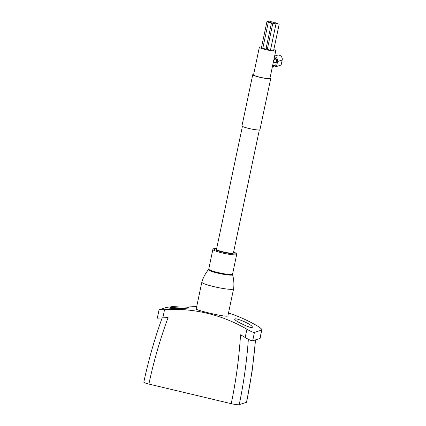 <?xml version="1.0" encoding="UTF-8"?>
<svg xmlns="http://www.w3.org/2000/svg" width="426" height="426" viewBox="0 0 426 426"><rect width="100%" height="100%" fill="white"/><g stroke="black" fill="none" stroke-linecap="round" stroke-linejoin="round"><path stroke-width="0.64" d="M270.047 77.846A9.191 1.118 -168.1 0 1 270.744 78.464L259.951 129.669A9.191 1.118 -168.1 0 1 250.728 128.87A9.191 1.118 -168.1 0 1 241.963 125.878L252.751 74.672A9.191 1.118 -168.1 0 1 252.996 74.486A9.191 1.118 -168.1 0 1 253.64 74.39M270.744 78.464A9.191 1.118 -168.1 0 1 261.516 77.665A9.191 1.118 -168.1 0 1 252.751 74.672M274.285 57.723A2.977 2.886 72.1 0 1 276.538 61.291L275.707 65.231L274.679 64.986L272.613 65.657M273.37 62.079L276.229 62.76M252.096 327.567L252.352 327.306C253.427 325.017 234.801 316.933 234.726 319.25C234.007 320.453 250.073 328.339 252.096 327.567M188.654 307.998L188.894 307.838C189.65 306.427 169.25 307.119 169.511 308.099C168.872 308.467 186.599 308.568 188.654 307.998M248.353 339.277A486.657 472.477 72.1 0 1 239.21 404.7C237.889 404.913 235.232 404.567 231.233 403.667A479.9 465.916 72.1 0 0 240.541 334.799A141.943 137.806 72.1 0 1 245.179 337.488C248.816 339.687 251.313 340.795 252.677 340.805L259.951 338.452L261.718 330.07L254.444 332.424C253.087 332.424 250.579 331.364 246.92 329.239A150.053 145.681 72.1 0 0 164.564 309.649L159.052 309.851L157.285 318.233M228.501 313.019A150.053 145.681 72.1 0 1 257.277 325.89C260.787 328.068 262.267 329.458 261.718 330.07L260.142 338.26M159.218 309.766L166.491 307.412L174.921 306.294A150.053 145.681 72.1 0 1 196.705 306.55M196.194 309.047C194.964 309.92 228.432 318.179 227.915 315.735M247.213 326.305A8.664 1.054 -168.1 0 1 250.254 327.365M239.21 404.7L246.659 402.208L252.112 371.206L255.573 339.868M231.233 403.667L148.882 384.071C145.064 383.112 143.434 382.436 143.988 382.042M157.45 318.147L162.823 317.897A141.943 137.806 72.1 0 1 168.1 317.562A479.9 465.916 -107.9 0 0 148.882 384.071M208.511 269.583A12.317 1.502 -168.1 0 0 220.21 273.678A12.317 1.502 -168.1 0 0 232.569 274.653C233.863 279.296 234.204 284.014 233.602 288.807A16.22 1.976 -168.1 0 1 233.597 288.828A16.22 1.976 -168.1 0 1 217.319 287.417A16.22 1.976 -168.1 0 1 201.849 282.134A16.22 1.976 -168.1 0 1 201.855 282.118C203.234 277.491 205.454 273.311 208.511 269.583L208.74 269.099A12.168 1.48 -168.1 0 0 220.343 273.061A12.168 1.48 -168.1 0 0 232.553 274.115L236.691 254.482A12.168 1.48 -168.1 0 1 224.481 253.427A12.168 1.48 -168.1 0 1 212.878 249.466L208.74 269.099M273.817 49.618A8.382 1.022 -168.1 0 1 275.76 50.726A8.382 1.022 -168.1 0 1 267.347 49.996A8.382 1.022 -168.1 0 1 259.359 47.27A8.382 1.022 -168.1 0 1 259.583 47.1A8.382 1.022 -168.1 0 1 261.585 47.041M262.858 48.085L261.468 47.59L267.001 21.332L270.175 22.003L267.001 21.332M267.491 48.543L266.122 48.335M271.495 22.839L265.957 49.096L262.783 48.431L268.316 22.173L271.495 22.839L268.316 22.173M275.995 23.909L270.462 50.172L267.288 49.501L272.821 23.244L275.995 23.909L272.821 23.244M279.184 24.144L276.011 23.478L279.184 24.144L273.652 50.401L270.542 49.81M275.76 50.726L269.951 78.299A8.382 1.022 -168.1 0 1 261.537 77.569A8.382 1.022 -168.1 0 1 253.55 74.843L259.359 47.27M259.343 129.925L233.416 252.969A8.653 1.054 -168.1 0 1 224.731 252.219A8.653 1.054 -168.1 0 1 216.483 249.402L242.415 126.357M274.679 64.986L274.461 66.035L272.395 66.706M274.637 56.056L277.086 55.263A4.058 3.935 72.1 0 1 282.193 60.045L281.139 65.029L276.517 66.525L274.461 66.035M274.509 56.674A4.058 3.935 72.1 0 1 277.571 61.536L276.517 66.525M273.865 59.715L275.334 59.235L275.5 58.453A2.977 2.886 72.1 0 1 275.526 58.341M270.233 21.534L273.364 22.237L270.233 21.534M274.733 22.605L277.864 23.308L274.733 22.605M252.677 340.805L254.444 332.424M245.179 337.488L246.92 329.239M162.823 317.897L164.564 309.649M255.403 339.927A486.657 472.477 72.1 0 1 246.484 402.346M236.691 254.482L236.265 253.39L233.602 252.08A11.353 1.385 -168.1 0 1 227.399 253.076A11.353 1.385 -168.1 0 1 214.14 248.614A11.353 1.385 -168.1 0 1 216.669 248.528L213.724 248.63L212.878 249.466M282.193 60.045L277.571 61.536M275.5 58.453L274.03 58.926M162.231 317.652C154.617 338.697 148.477 360.21 143.807 382.181M201.849 282.134L196.178 309.047M233.597 288.828L227.926 315.741M232.569 274.653L232.553 274.115M276.011 23.478L275.931 23.835M270.175 22.003L270.105 22.344M270.185 21.566L270.111 21.928M273.364 22.237L273.162 23.196M274.69 22.637L274.53 23.403M277.864 23.308L277.795 23.654"/></g></svg>
